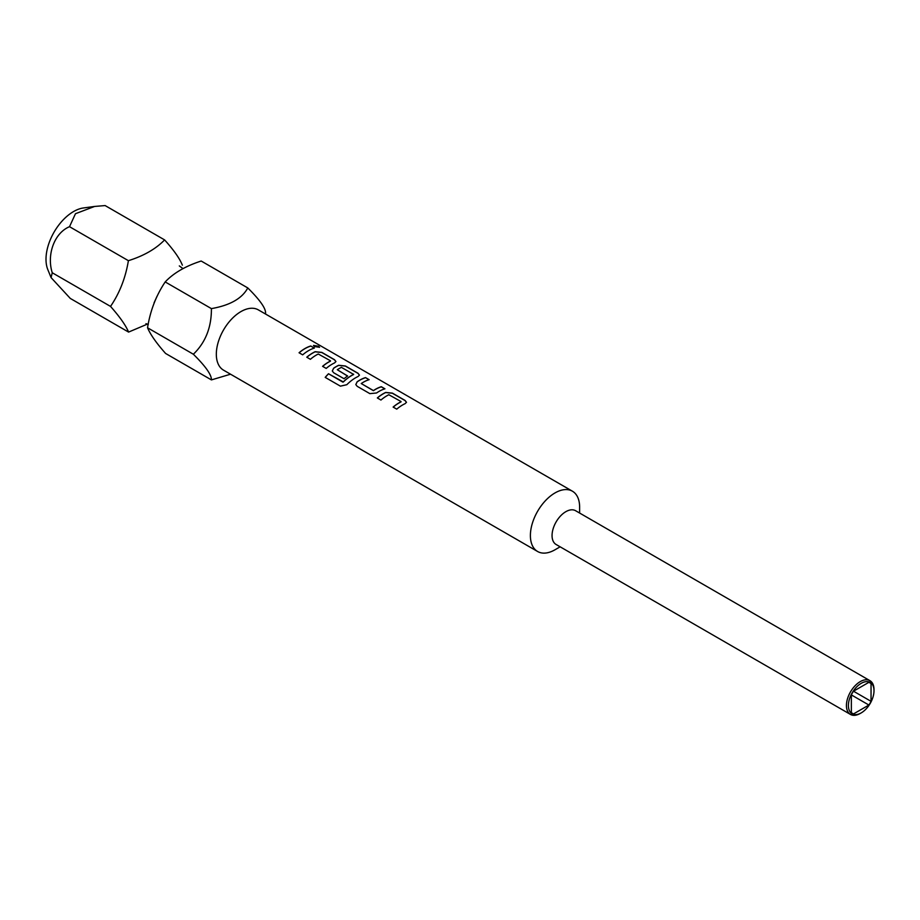 <?xml version="1.0" encoding="UTF-8"?>
<svg xmlns="http://www.w3.org/2000/svg" width="920" height="920" viewBox="0 0 920 920"><rect width="100%" height="100%" fill="white"/><g stroke="black" fill="none" stroke-linecap="round" stroke-linejoin="round"><path stroke-width="1.38" d="M319.527 347.334L318.516 346.38L313.49 345.471M314.456 346.564L319.562 347.277L318.561 346.253L313.501 345.402L314.456 346.564M147.591 324.035L128.582 332.085C125.833 325.461 119.818 316.894 110.526 306.406C119.588 293.123 125.545 277.886 128.398 260.682C143.784 255.863 155.848 248.929 164.611 239.913C173.845 250.171 179.768 258.601 182.367 265.178M211.416 379.902L165.589 353.452C156.411 343.114 150.397 334.546 147.545 327.773L193.361 354.234C205.631 366.355 211.646 374.911 211.416 379.902L230.54 374.21M860.211 713.471L861.2 712.908L860.211 713.471A19.492 11.258 -60 0 1 850.471 714.438L556.094 544.479A19.492 11.258 -60 0 1 552.058 535.555A19.492 11.258 -60 0 1 565.834 511.681A19.492 11.258 -60 0 1 575.587 510.715L869.963 680.673A19.492 11.258 -60 0 1 874 689.597L874 690.736A18.101 10.453 -60 0 1 861.2 712.908A18.101 10.453 -60 0 1 848.401 705.513A18.101 10.453 -60 0 1 861.2 683.341A18.101 10.453 -60 0 1 874 690.736M555.013 549.769L560.13 546.813L555.013 549.769A34.81 20.102 -60 0 1 537.602 551.494A34.81 20.102 -60 0 1 530.391 535.555A34.81 20.102 -60 0 1 555.013 492.924A34.81 20.102 -60 0 1 572.412 491.199A34.81 20.102 -60 0 1 579.623 507.138L579.623 513.049M572.412 491.199L258.347 309.879A34.81 20.102 120 0 0 231.518 319.194A34.81 20.102 120 0 0 216.327 354.234A34.81 20.102 120 0 0 223.537 370.162L537.602 551.494M265.558 314.03L265.558 313.202C265.892 308.441 259.969 300.012 247.79 287.937C242.109 298.483 229.977 305.371 211.404 308.614C211.542 327.278 205.528 342.493 193.361 354.234M850.471 714.438A19.492 11.258 -60 0 1 846.434 705.513A19.492 11.258 -60 0 1 860.211 681.639A19.492 11.258 -60 0 1 869.963 680.673M94.61 206.448L83.409 207.966A38.985 22.505 120 0 0 46 259.302A38.985 22.505 120 0 0 47.817 269.617L51.071 277.598L52.244 272.757C46.552 254.759 54.268 233.036 69.517 226.688L75.474 213.704L94.61 206.448L105.11 205.562L164.611 239.913M401.028 401.534L388.849 394.749A34.81 20.102 120 0 0 380.949 400.039L377.338 397.946A34.81 20.102 120 0 1 385.71 392.437L392.414 393.127L405.076 400.441L406.49 402.293L405.133 403.65A34.81 20.102 120 0 0 396.75 409.159L393.127 407.077A34.81 20.102 120 0 1 401.028 401.787L401.028 401.902A34.672 20.021 120 0 0 393.208 407.123M357.19 386.32L369.851 393.633L376.556 392.989A34.81 20.102 120 0 1 384.94 388.815L381.317 386.722A34.81 20.102 120 0 0 373.416 390.574L361.238 383.548A34.81 20.102 120 0 1 369.138 379.684L365.516 377.603A34.81 20.102 120 0 0 357.144 381.788L355.81 384.56L357.19 386.32M384.778 388.861L381.294 386.848A34.672 20.021 120 0 0 373.428 390.69L361.238 383.548M325.197 377.384L340.4 386.159L346.84 384.698A34.81 20.102 120 0 1 358.098 376.487L359.455 375.141L358.041 373.278L345.379 365.976L338.675 365.286A34.81 20.102 120 0 0 333.615 368.207L332.292 370.978L333.672 372.749L344.046 378.729A34.81 20.102 120 0 1 347.61 375.981L337.318 369.736A34.81 20.102 120 0 1 341.423 367.367L353.602 374.405A34.81 20.102 120 0 0 343.275 381.926L328.486 373.75A34.81 20.102 120 0 0 325.197 377.384M353.602 374.152L353.591 374.52A34.672 20.021 120 0 0 343.309 382.018L343.275 381.926M347.53 376.038L337.318 369.736M330.475 360.801L318.297 354.016A34.81 20.102 120 0 0 310.397 359.306L306.774 357.213A34.81 20.102 120 0 1 315.157 351.704L321.862 352.394L334.523 359.709L335.938 361.56L334.581 362.917A34.81 20.102 120 0 0 326.197 368.425L322.575 366.332A34.81 20.102 120 0 1 330.475 361.054L330.464 361.169A34.672 20.021 120 0 0 322.655 366.39M314.387 348.082A34.81 20.102 120 0 0 302.68 354.844L299.058 352.762A34.81 20.102 120 0 1 310.764 345.989L314.387 348.082M147.545 327.773C150.224 310.81 156.101 295.527 165.197 281.934L211.404 308.614M165.197 281.934C173.558 273.056 185.552 266.087 201.181 261.027L247.79 287.937M871.044 701.339A17.687 10.212 -60 0 1 868.905 705.042L853.495 713.943A17.687 10.212 -60 0 1 852.357 713.437A17.687 10.212 -60 0 1 851.356 712.712L851.356 694.91A17.687 10.212 -60 0 1 853.495 691.207L868.905 682.306A17.687 10.212 -60 0 1 870.044 682.812A17.687 10.212 -60 0 1 871.044 683.537L871.044 701.339L853.495 691.207M128.398 260.682L69.517 226.688M110.526 306.406L52.244 272.757M868.905 682.306L871.044 683.537M128.582 332.085L70.288 298.425L51.071 277.598M868.905 705.042L851.356 694.91M853.495 713.943L851.356 712.712M314.226 348.128L310.764 345.989M310.741 346.115A34.672 20.021 120 0 0 299.138 352.808M335.926 361.629L334.5 359.835L321.839 352.521L315.146 351.82A34.672 20.021 120 0 0 306.854 357.259M359.444 375.199L358.018 373.405L345.356 366.091L338.663 365.401A34.672 20.021 120 0 0 333.626 368.31L332.304 371.013M342.838 382.099L328.486 373.75M328.52 373.842A34.672 20.021 120 0 0 325.277 377.418M368.978 379.741L365.516 377.603M365.493 377.729A34.672 20.021 120 0 0 357.144 381.892L355.822 384.594M406.479 402.362L405.053 400.568L392.391 393.254L385.698 392.553A34.672 20.021 120 0 0 377.418 397.992M148.304 324.334L145.946 323.69M154.031 302.933L156.975 296.366M182.861 268.525L179.308 265.914"/></g></svg>
